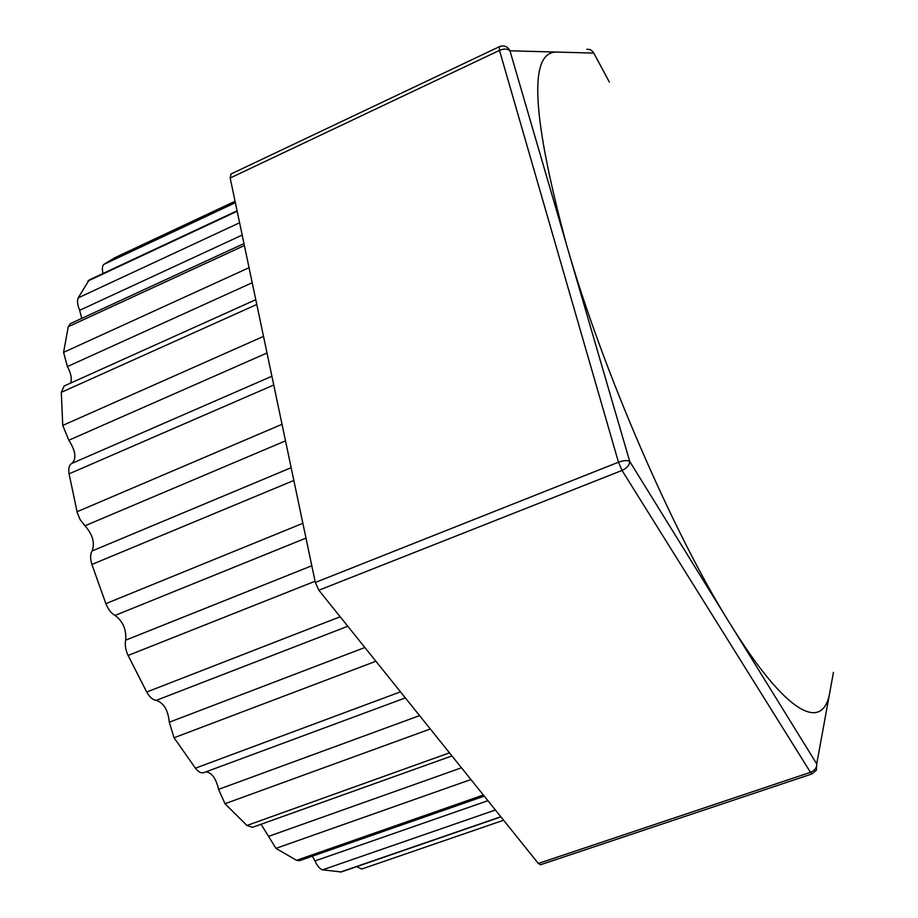 <?xml version="1.0" encoding="UTF-8"?>
<svg xmlns="http://www.w3.org/2000/svg" width="918" height="918" viewBox="0 0 918 918"><rect width="100%" height="100%" fill="white"/><g stroke="black" fill="none" stroke-linecap="round" stroke-linejoin="round"><path stroke-width="1.38" d="M816.733 763.914C816.928 767.678 814.84 770.477 810.479 772.325L812.12 773.874L816.389 770.191L816.733 763.914L730.005 623.632C787.219 716.292 823.492 732.174 829.883 691.862L816.733 763.914M231.038 174.03L230.166 178.023L315.322 582.46L318.856 590.228L622.048 470.441C626.983 468.123 629.541 465.128 629.737 461.456C627.384 460.136 623.632 460.388 618.468 462.202L622.048 470.441L810.479 772.325L538.338 863.471L540.53 864.745L812.12 773.874M586.809 49.228L590.389 49.629L593.189 51.993M230.166 178.023L499.484 50.387C504.074 48.539 507.574 48.677 509.96 50.8C508.124 47.162 505.256 45.567 501.366 46.026L499.3 46.669L499.484 50.387L618.468 462.202L315.322 582.46M556.342 52.062C528.47 52.039 531.935 116.54 566.762 245.554C602.46 370.069 673.571 533.817 730.005 623.632L629.737 461.456L509.96 50.8L593.785 53.083L609.334 82.058M356.758 866.615L361.784 869.025L503.615 820.233M487.917 800.691L314.977 860.935C317.249 866.03 319.785 869.002 322.585 869.851L341.266 871.951L500.93 816.894M314.977 860.935L312.372 856.173M461.49 767.792L268.561 836.367L275.951 848.358L296.537 860.338L299.532 860.659L484.256 796.135M268.561 836.367L261.068 824.272M419.572 715.615L218.564 789.365L225.002 803.72L246.953 825.489L252.484 827.336L451.954 755.916M218.564 789.365C216.143 778.636 211.966 772.784 206.045 771.808M364.871 647.5L169.314 722.214L174.053 737.762L195.408 768.182C198.391 771.958 201.18 773.449 203.785 772.646L405.354 697.909M169.314 722.214C168.074 710.13 163.725 702.844 156.267 700.354L347.796 626.248M311.81 565.752L125.663 640.179C124.722 644.665 125.525 649.749 128.095 655.452L146.708 692.023C149.703 697.244 152.893 700.021 156.267 700.354M125.663 640.179C126.546 629.633 123.001 621.383 115.037 615.439L305.981 538.097M291.155 467.698L92.11 550.972C90.193 554.059 90.136 558.557 91.915 564.455L105.845 603.654C108.221 609.472 111.285 613.396 115.037 615.439M92.11 550.972C95.093 542.997 92.718 534.597 84.972 525.796L285.509 440.869M271.9 376.242L71.879 463.406C69.183 464.852 68.242 468.341 69.079 473.849L77.307 512.898L80.141 519.634L84.972 525.796M71.879 463.406C76.687 458.679 75.678 450.956 68.827 440.238L267.012 352.994M255.789 299.681L64.122 386.019L61.299 392.342L62.757 425.413L68.827 440.238M70.663 383.07C72.063 378.652 70.973 373.156 67.393 366.58L252.209 282.733M243.97 243.568L70.468 323.595L68.253 326.716L63.594 352.363L67.393 366.58M81.748 318.385L79.648 310.318L242.18 235.077M237.073 210.819L89.149 279.979L78.191 297.868C76.986 300.863 77.479 305.005 79.648 310.318M235.065 201.26L115.209 257.522L103.952 264.338C102.219 265.853 101.921 268.905 103.045 273.484M318.856 590.228L538.338 863.471M833.452 672.343L829.883 691.862M499.484 46.634L230.762 174.11M361.784 869.025L503.603 820.222M500.815 816.745L340.303 872.1M322.585 869.851L495.387 809.997M483.361 795.022L296.537 860.338M275.951 848.358L470.934 779.543M449.476 752.84L246.953 825.489M225.002 803.72L430.324 728.984M400.489 691.851L195.408 768.182M174.053 737.762L375.91 661.247M340.176 616.758L146.708 692.023M128.095 655.452L315.069 581.243M302.871 523.306L105.845 603.654M91.915 564.455L293.852 480.458M282.021 424.3L77.009 511.762M69.079 473.849L273.748 384.998M263.512 336.39L62.757 425.413M61.299 392.342L256.788 304.466M249.042 267.689L63.594 352.363M68.253 326.716L244.383 245.542M239.587 222.776L78.191 297.868M87.967 280.988L237.165 211.243M235.364 202.683L103.952 264.338M593.774 53.026L609.368 82.081"/></g></svg>
